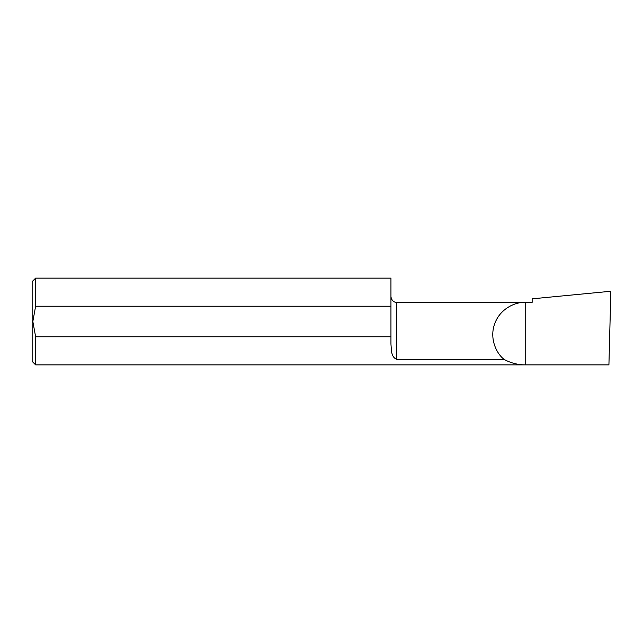 <?xml version="1.0" encoding="UTF-8"?>
<svg xmlns="http://www.w3.org/2000/svg" width="643" height="643" viewBox="0 0 643 643"><rect width="100%" height="100%" fill="white"/><g stroke="black" fill="none" stroke-linecap="round" stroke-linejoin="round"><path stroke-width="0.96" d="M396.731 359.373L396.731 302.371L525.202 302.371L525.202 364.87L35.622 364.87L32.15 361.398L32.15 281.602L35.622 278.13L35.622 306.229L390.944 306.229L390.944 343.989C391.547 350.539 390.936 356.905 396.731 359.373L504.064 359.373C496.3 353.409 489.154 338.242 494.805 323.517C500.117 308.664 515.429 301.824 525.202 302.371L532.147 302.371L532.147 298.834L610.85 291.255L608.921 364.87L525.202 364.87C517.687 364.83 510.646 362.998 504.064 359.373M390.944 336.771L35.622 336.771L32.841 321.5L35.622 306.229M35.622 364.87L35.622 336.771M35.622 278.13L390.944 278.13L390.944 306.229M396.731 302.371C396.305 302.652 391.675 302.106 390.944 296.584"/></g></svg>
